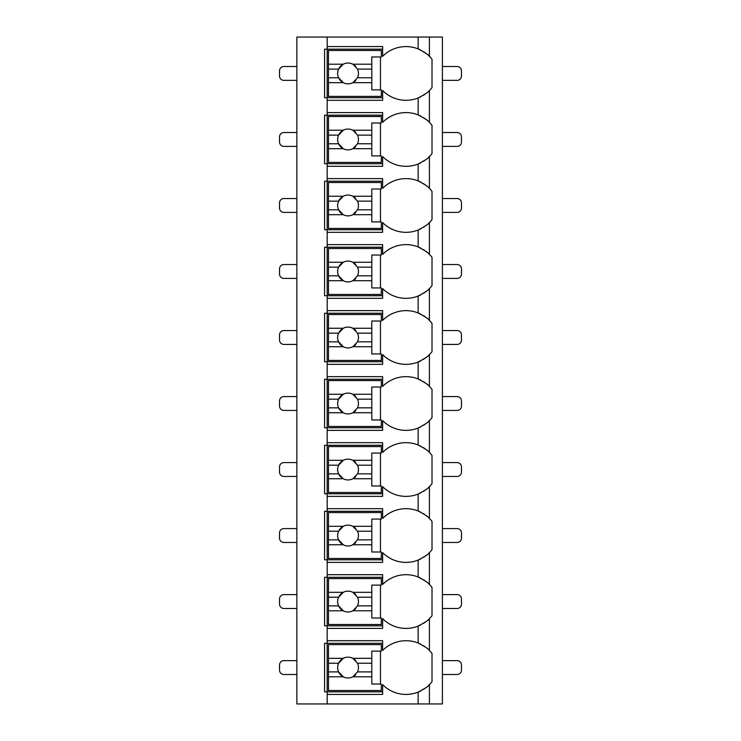 <?xml version="1.0" encoding="UTF-8"?>
<svg xmlns="http://www.w3.org/2000/svg" width="741" height="741" viewBox="0 0 741 741"><rect width="100%" height="100%" fill="white"/><g stroke="black" fill="none" stroke-linecap="round" stroke-linejoin="round"><path stroke-width="1.11" d="M428.446 685.592A32.919 32.919 0 0 0 429.41 684.665L429.41 703.95L442.405 703.95L442.405 37.05L296.863 37.05L296.863 703.95L327.179 703.95L327.179 640.706L382.625 640.706L382.625 650.459A32.919 32.919 0 0 1 418.146 643.021C425.371 646.874 429.122 649.357 429.41 650.459A32.919 32.919 0 0 0 428.446 649.533M428.446 91.467A32.919 32.919 0 0 0 429.41 90.541C429.122 91.643 425.371 94.126 418.146 97.979A32.919 32.919 0 0 1 382.625 90.541L382.625 100.294L327.179 100.294L327.179 97.692L324.586 97.692L324.586 49.175L382.625 49.175M428.446 157.481A32.919 32.919 0 0 0 429.41 156.555C429.122 157.657 425.371 160.139 418.146 163.993A32.919 32.919 0 0 1 382.625 156.555L382.625 166.308L327.179 166.308L327.179 163.705L324.586 163.705L324.586 115.188L327.179 115.188L327.179 112.595L382.625 112.595L382.625 122.348A32.919 32.919 0 0 1 418.146 114.911C425.371 118.764 429.122 121.246 429.41 122.348A32.919 32.919 0 0 0 428.446 121.413M428.446 223.495A32.919 32.919 0 0 0 429.41 222.569C429.122 223.671 425.371 226.153 418.146 230.006A32.919 32.919 0 0 1 382.625 222.569L382.625 232.322L327.179 232.322L327.179 229.719L324.586 229.719L324.586 181.212L327.179 181.212L327.179 178.609L382.625 178.609L382.625 188.362A32.919 32.919 0 0 1 418.146 180.924C425.371 184.778 429.122 187.26 429.41 188.362A32.919 32.919 0 0 0 428.446 187.427M428.446 289.509A32.919 32.919 0 0 0 429.41 288.582C429.122 289.685 425.371 292.167 418.146 296.02A32.919 32.919 0 0 1 382.625 288.582L382.625 298.336L327.179 298.336L327.179 295.733L324.586 295.733L324.586 247.225L327.179 247.225L327.179 244.623L382.625 244.623L382.625 254.376A32.919 32.919 0 0 1 418.146 246.938C425.371 250.791 429.122 253.274 429.41 254.376A32.919 32.919 0 0 0 428.446 253.45M428.446 355.523A32.919 32.919 0 0 0 429.41 354.596C429.122 355.699 425.371 358.181 418.146 362.034A32.919 32.919 0 0 1 382.625 354.596L382.625 364.35L327.179 364.35L327.179 361.747L324.586 361.747L324.586 313.239L327.179 313.239L327.179 310.636L382.625 310.636L382.625 320.39A32.919 32.919 0 0 1 418.146 312.952C425.371 316.805 429.122 319.288 429.41 320.39A32.919 32.919 0 0 0 428.446 319.464M428.446 421.536A32.919 32.919 0 0 0 429.41 420.61C429.122 421.712 425.371 424.195 418.146 428.048A32.919 32.919 0 0 1 382.625 420.61L382.625 430.364L327.179 430.364L327.179 427.761L324.586 427.761L324.586 379.253L327.179 379.253L327.179 376.65L382.625 376.65L382.625 386.404A32.919 32.919 0 0 1 418.146 378.966C425.371 382.819 429.122 385.301 429.41 386.404A32.919 32.919 0 0 0 428.446 385.477M428.446 487.55A32.919 32.919 0 0 0 429.41 486.624C429.122 487.726 425.371 490.209 418.146 494.062A32.919 32.919 0 0 1 382.625 486.624L382.625 496.377L327.179 496.377L327.179 493.775L324.586 493.775L324.586 445.267L327.179 445.267L327.179 442.664L382.625 442.664L382.625 452.418A32.919 32.919 0 0 1 418.146 444.98C425.371 448.833 429.122 451.315 429.41 452.418A32.919 32.919 0 0 0 428.446 451.491M428.446 553.564A32.919 32.919 0 0 0 429.41 552.638C429.122 553.74 425.371 556.222 418.146 560.076A32.919 32.919 0 0 1 382.625 552.638L382.625 562.391L327.179 562.391L327.179 559.788L324.586 559.788L324.586 511.281L327.179 511.281L327.179 508.678L382.625 508.678L382.625 518.431A32.919 32.919 0 0 1 418.146 510.994C425.371 514.847 429.122 517.329 429.41 518.431A32.919 32.919 0 0 0 428.446 517.505M428.446 619.578A32.919 32.919 0 0 0 429.41 618.652C429.122 619.754 425.371 622.236 418.146 626.089A32.919 32.919 0 0 1 382.625 618.652L382.625 628.405L327.179 628.405L327.179 625.812L324.586 625.812L324.586 577.295L327.179 577.295L327.179 574.692L382.625 574.692L382.625 584.445A32.919 32.919 0 0 1 418.146 577.007C425.371 580.861 429.122 583.343 429.41 584.445A32.919 32.919 0 0 0 428.446 583.519M382.625 691.825L324.586 691.825L324.586 643.308L382.625 643.308M382.625 97.692L327.179 97.692L327.179 46.581L382.625 46.581L382.625 56.335A32.919 32.919 0 0 1 418.146 48.897C425.371 52.75 429.122 55.232 429.41 56.335A32.919 32.919 0 0 0 428.446 55.399M327.179 628.405L327.179 640.706M327.179 562.391L327.179 574.692M327.179 496.377L327.179 508.678M327.179 430.364L327.179 442.664M327.179 364.35L327.179 376.65M327.179 298.336L327.179 310.636M327.179 232.322L327.179 244.623M327.179 166.308L327.179 178.609M327.179 100.294L327.179 112.595M327.179 37.05L327.179 46.581M429.41 37.05L429.41 56.335A32.919 32.919 0 0 1 432.012 59.299L432.012 87.577A32.919 32.919 0 0 1 429.41 90.541L429.41 122.348A32.919 32.919 0 0 1 432.012 125.312L432.012 153.591A32.919 32.919 0 0 1 429.41 156.555L429.41 188.362A32.919 32.919 0 0 1 432.012 191.326L432.012 219.605A32.919 32.919 0 0 1 429.41 222.569L429.41 254.376A32.919 32.919 0 0 1 432.012 257.34L432.012 285.618A32.919 32.919 0 0 1 429.41 288.582L429.41 320.39A32.919 32.919 0 0 1 432.012 323.354L432.012 351.632A32.919 32.919 0 0 1 429.41 354.596L429.41 386.404A32.919 32.919 0 0 1 432.012 389.368L432.012 417.646A32.919 32.919 0 0 1 429.41 420.61L429.41 452.418A32.919 32.919 0 0 1 432.012 455.382L432.012 483.66A32.919 32.919 0 0 1 429.41 486.624L429.41 518.431A32.919 32.919 0 0 1 432.012 521.395L432.012 549.674A32.919 32.919 0 0 1 429.41 552.638L429.41 584.445A32.919 32.919 0 0 1 432.012 587.409L432.012 615.688A32.919 32.919 0 0 1 429.41 618.652L429.41 650.459A32.919 32.919 0 0 1 432.012 653.423L432.012 681.701A32.919 32.919 0 0 1 429.41 684.665C429.122 685.768 425.371 688.25 418.146 692.103A32.919 32.919 0 0 1 382.625 684.665L382.625 694.419L327.179 694.419M429.41 703.95L327.179 703.95M427.214 648.44A32.919 32.919 0 0 0 425.51 647.097M424.51 646.393A32.919 32.919 0 0 0 423.333 645.633M420.814 644.216A32.919 32.919 0 0 0 418.146 643.021L418.146 626.089A32.919 32.919 0 0 0 420.805 624.895M418.146 703.95L418.146 692.103A32.919 32.919 0 0 0 420.805 690.908M423.333 689.5A32.919 32.919 0 0 0 424.408 688.806M425.51 688.037A32.919 32.919 0 0 0 427.214 686.694M420.814 116.105A32.919 32.919 0 0 0 418.146 114.911L418.146 97.979A32.919 32.919 0 0 0 420.805 96.784M423.333 95.367A32.919 32.919 0 0 0 424.408 94.672M425.51 93.903A32.919 32.919 0 0 0 427.214 92.56M296.863 674.495L283.868 674.495A4.335 4.335 0 0 1 279.533 670.16L279.533 664.964A4.335 4.335 0 0 1 283.868 660.629L296.863 660.629M442.405 674.495L457.132 674.495A4.335 4.335 0 0 0 461.467 670.16L461.467 664.964A4.335 4.335 0 0 0 457.132 660.629L442.405 660.629M296.863 608.481L283.868 608.481A4.335 4.335 0 0 1 279.533 604.147L279.533 598.95A4.335 4.335 0 0 1 283.868 594.615L296.863 594.615M442.405 608.481L457.132 608.481A4.335 4.335 0 0 0 461.467 604.147L461.467 598.95A4.335 4.335 0 0 0 457.132 594.615L442.405 594.615M296.863 542.468L283.868 542.468A4.335 4.335 0 0 1 279.533 538.133L279.533 532.936A4.335 4.335 0 0 1 283.868 528.602L296.863 528.602M442.405 542.468L457.132 542.468A4.335 4.335 0 0 0 461.467 538.133L461.467 532.936A4.335 4.335 0 0 0 457.132 528.602L442.405 528.602M296.863 476.454L283.868 476.454A4.335 4.335 0 0 1 279.533 472.119L279.533 466.923A4.335 4.335 0 0 1 283.868 462.588L296.863 462.588M442.405 476.454L457.132 476.454A4.335 4.335 0 0 0 461.467 472.119L461.467 466.923A4.335 4.335 0 0 0 457.132 462.588L442.405 462.588M296.863 410.44L283.868 410.44A4.335 4.335 0 0 1 279.533 406.105L279.533 400.909A4.335 4.335 0 0 1 283.868 396.574L296.863 396.574M442.405 410.44L457.132 410.44A4.335 4.335 0 0 0 461.467 406.105L461.467 400.909A4.335 4.335 0 0 0 457.132 396.574L442.405 396.574M296.863 344.426L283.868 344.426A4.335 4.335 0 0 1 279.533 340.091L279.533 334.895A4.335 4.335 0 0 1 283.868 330.56L296.863 330.56M442.405 344.426L457.132 344.426A4.335 4.335 0 0 0 461.467 340.091L461.467 334.895A4.335 4.335 0 0 0 457.132 330.56L442.405 330.56M296.863 278.412L283.868 278.412A4.335 4.335 0 0 1 279.533 274.077L279.533 268.881A4.335 4.335 0 0 1 283.868 264.546L296.863 264.546M442.405 278.412L457.132 278.412A4.335 4.335 0 0 0 461.467 274.077L461.467 268.881A4.335 4.335 0 0 0 457.132 264.546L442.405 264.546M296.863 212.398L283.868 212.398A4.335 4.335 0 0 1 279.533 208.064L279.533 202.867A4.335 4.335 0 0 1 283.868 198.532L296.863 198.532M442.405 212.398L457.132 212.398A4.335 4.335 0 0 0 461.467 208.064L461.467 202.867A4.335 4.335 0 0 0 457.132 198.532L442.405 198.532M296.863 146.385L283.868 146.385A4.335 4.335 0 0 1 279.533 142.05L279.533 136.853A4.335 4.335 0 0 1 283.868 132.519L296.863 132.519M442.405 146.385L457.132 146.385A4.335 4.335 0 0 0 461.467 142.05L461.467 136.853A4.335 4.335 0 0 0 457.132 132.519L442.405 132.519M296.863 80.371L283.868 80.371A4.335 4.335 0 0 1 279.533 76.036L279.533 70.84A4.335 4.335 0 0 1 283.868 66.505L296.863 66.505M442.405 80.371L457.132 80.371A4.335 4.335 0 0 0 461.467 76.036L461.467 70.84A4.335 4.335 0 0 0 457.132 66.505L442.405 66.505M423.333 623.487A32.919 32.919 0 0 0 424.408 622.792M425.51 622.023A32.919 32.919 0 0 0 427.214 620.68M382.625 625.812L327.179 625.812L327.179 577.295L382.625 577.295M427.214 582.426A32.919 32.919 0 0 0 425.51 581.083M424.51 580.379A32.919 32.919 0 0 0 423.333 579.619M420.814 578.202A32.919 32.919 0 0 0 418.146 577.007L418.146 560.076A32.919 32.919 0 0 0 420.805 558.881M328.485 592.318L328.485 578.591L381.328 578.591L381.328 585.094L371.797 585.094L371.797 592.318L352.836 592.318A10.393 10.393 0 0 0 343.287 592.318L328.485 592.318L328.485 605.879L338.609 605.879L343.287 610.779L328.485 610.779L328.485 624.506L381.328 624.506L381.328 618.013L371.797 618.013L371.797 610.779L352.836 610.779L357.514 605.879L371.797 605.879L371.797 610.779M328.485 597.218L338.609 597.218A10.393 10.393 0 0 1 343.287 592.318L338.609 597.218A10.393 10.393 0 0 0 355.8 608.5M371.797 592.318L371.797 605.879M357.514 605.879L357.514 605.879A10.393 10.393 0 0 0 357.514 597.218L371.797 597.218M357.514 597.218L352.836 592.318A10.393 10.393 0 0 1 355.8 594.606M380.466 618.013L380.466 585.094M328.485 605.879L328.485 610.779M423.333 557.473A32.919 32.919 0 0 0 424.408 556.778M425.51 556A32.919 32.919 0 0 0 427.214 554.657M382.625 559.788L327.179 559.788L327.179 511.281L382.625 511.281M427.214 516.403A32.919 32.919 0 0 0 425.51 515.069M424.51 514.365A32.919 32.919 0 0 0 423.333 513.606M420.814 512.188A32.919 32.919 0 0 0 418.146 510.994L418.146 494.062A32.919 32.919 0 0 0 420.805 492.867M328.485 526.305L328.485 512.577L381.328 512.577L381.328 519.08L371.797 519.08L371.797 526.305L352.836 526.305A10.393 10.393 0 0 0 343.287 526.305L328.485 526.305L328.485 539.865L338.609 539.865L343.287 544.765L328.485 544.765L328.485 558.492L381.328 558.492L381.328 551.999L371.797 551.999L371.797 544.765L352.836 544.765L357.514 539.865L371.797 539.865L371.797 544.765M328.485 531.204L338.609 531.204A10.393 10.393 0 0 1 343.287 526.305L338.609 531.204A10.393 10.393 0 0 0 355.8 542.486M371.797 526.305L371.797 539.865M357.514 539.865L357.514 539.865A10.393 10.393 0 0 0 357.514 531.204L371.797 531.204M357.514 531.204L352.836 526.305A10.393 10.393 0 0 1 355.8 528.592M380.466 551.999L380.466 519.08M328.485 539.865L328.485 544.765M423.333 491.459A32.919 32.919 0 0 0 424.408 490.764M425.51 489.986A32.919 32.919 0 0 0 427.214 488.643M382.625 493.775L327.179 493.775L327.179 445.267L382.625 445.267M427.214 450.389A32.919 32.919 0 0 0 425.51 449.055M424.51 448.351A32.919 32.919 0 0 0 423.333 447.592M420.814 446.175A32.919 32.919 0 0 0 418.146 444.98L418.146 428.048A32.919 32.919 0 0 0 420.805 426.853M328.485 460.291L328.485 446.564L381.328 446.564L381.328 453.057L371.797 453.057L371.797 460.291L352.836 460.291A10.393 10.393 0 0 0 343.287 460.291L328.485 460.291L328.485 473.851L338.609 473.851L343.287 478.751L328.485 478.751L328.485 492.478L381.328 492.478L381.328 485.985L371.797 485.985L371.797 478.751L352.836 478.751L357.514 473.851L371.797 473.851L371.797 478.751M328.485 465.191L338.609 465.191A10.393 10.393 0 0 1 343.287 460.291L338.609 465.191A10.393 10.393 0 0 0 355.8 476.463M371.797 460.291L371.797 473.851M357.514 473.851L357.514 473.851A10.393 10.393 0 0 0 357.514 465.191L371.797 465.191M357.514 465.191L352.836 460.291A10.393 10.393 0 0 1 355.8 462.579M380.466 485.985L380.466 453.057M328.485 473.851L328.485 478.751M423.333 425.445A32.919 32.919 0 0 0 424.408 424.75M425.51 423.972A32.919 32.919 0 0 0 427.214 422.629M382.625 427.761L327.179 427.761L327.179 379.253L382.625 379.253M427.214 384.375A32.919 32.919 0 0 0 425.51 383.041M424.51 382.337A32.919 32.919 0 0 0 423.333 381.578M420.814 380.161A32.919 32.919 0 0 0 418.146 378.966L418.146 362.034A32.919 32.919 0 0 0 420.805 360.839M328.485 394.277L328.485 380.55L381.328 380.55L381.328 387.043L371.797 387.043L371.797 394.277L352.836 394.277A10.393 10.393 0 0 0 343.287 394.277L328.485 394.277L328.485 407.837L338.609 407.837L343.287 412.737L328.485 412.737L328.485 426.464L381.328 426.464L381.328 419.971L371.797 419.971L371.797 412.737L352.836 412.737L357.514 407.837L371.797 407.837L371.797 412.737M328.485 399.177L338.609 399.177A10.393 10.393 0 0 1 343.287 394.277L338.609 399.177A10.393 10.393 0 0 0 355.8 410.449M371.797 394.277L371.797 407.837M357.514 407.837L357.514 407.837A10.393 10.393 0 0 0 357.514 399.177L371.797 399.177M357.514 399.177L352.836 394.277A10.393 10.393 0 0 1 355.8 396.565M380.466 419.971L380.466 387.043M328.485 407.837L328.485 412.737M423.333 359.431A32.919 32.919 0 0 0 424.408 358.737M425.51 357.959A32.919 32.919 0 0 0 427.214 356.616M382.625 361.747L327.179 361.747L327.179 313.239L382.625 313.239M427.214 318.361A32.919 32.919 0 0 0 425.51 317.028M424.51 316.324A32.919 32.919 0 0 0 423.333 315.564M420.814 314.147A32.919 32.919 0 0 0 418.146 312.952L418.146 296.02A32.919 32.919 0 0 0 420.805 294.825M328.485 328.263L328.485 314.536L381.328 314.536L381.328 321.029L371.797 321.029L371.797 328.263L352.836 328.263A10.393 10.393 0 0 0 343.287 328.263L328.485 328.263L328.485 341.823L338.609 341.823L343.287 346.723L328.485 346.723L328.485 360.45L381.328 360.45L381.328 353.957L371.797 353.957L371.797 346.723L352.836 346.723L357.514 341.823L371.797 341.823L371.797 346.723M328.485 333.163L338.609 333.163A10.393 10.393 0 0 1 343.287 328.263L338.609 333.163A10.393 10.393 0 0 0 355.8 344.435M371.797 328.263L371.797 341.823M357.514 341.823L357.514 341.823A10.393 10.393 0 0 0 357.514 333.163L371.797 333.163M357.514 333.163L352.836 328.263A10.393 10.393 0 0 1 355.8 330.551M380.466 353.957L380.466 321.029M328.485 341.823L328.485 346.723M423.333 293.417A32.919 32.919 0 0 0 424.408 292.723M425.51 291.945A32.919 32.919 0 0 0 427.214 290.602M382.625 295.733L327.179 295.733L327.179 247.225L382.625 247.225M427.214 252.348A32.919 32.919 0 0 0 425.51 251.004M424.51 250.31A32.919 32.919 0 0 0 423.333 249.55M420.814 248.133A32.919 32.919 0 0 0 418.146 246.938L418.146 230.006A32.919 32.919 0 0 0 420.805 228.812M328.485 262.249L328.485 248.522L381.328 248.522L381.328 255.015L371.797 255.015L371.797 262.249L352.836 262.249A10.393 10.393 0 0 0 343.287 262.249L328.485 262.249L328.485 275.809L338.609 275.809L343.287 280.709L328.485 280.709L328.485 294.436L381.328 294.436L381.328 287.943L371.797 287.943L371.797 280.709L352.836 280.709L357.514 275.809L371.797 275.809L371.797 280.709M328.485 267.149L338.609 267.149A10.393 10.393 0 0 1 343.287 262.249L338.609 267.149A10.393 10.393 0 0 0 355.8 278.421M371.797 262.249L371.797 275.809M357.514 275.809L357.514 275.809A10.393 10.393 0 0 0 357.514 267.149L371.797 267.149M357.514 267.149L352.836 262.249A10.393 10.393 0 0 1 355.8 264.537M380.466 287.943L380.466 255.015M328.485 275.809L328.485 280.709M423.333 227.404A32.919 32.919 0 0 0 424.408 226.7M425.51 225.931A32.919 32.919 0 0 0 427.214 224.588M382.625 229.719L327.179 229.719L327.179 181.212L382.625 181.212M427.214 186.334A32.919 32.919 0 0 0 425.51 184.991M424.51 184.296A32.919 32.919 0 0 0 423.333 183.527M420.814 182.119A32.919 32.919 0 0 0 418.146 180.924L418.146 163.993A32.919 32.919 0 0 0 420.805 162.798M328.485 196.235L328.485 182.508L381.328 182.508L381.328 189.001L371.797 189.001L371.797 196.235L352.836 196.235A10.393 10.393 0 0 0 343.287 196.235L328.485 196.235L328.485 209.796L338.609 209.796L343.287 214.695L328.485 214.695L328.485 228.423L381.328 228.423L381.328 221.92L371.797 221.92L371.797 214.695L352.836 214.695L357.514 209.796L371.797 209.796L371.797 214.695M328.485 201.135L338.609 201.135A10.393 10.393 0 0 1 343.287 196.235L338.609 201.135A10.393 10.393 0 0 0 355.8 212.408M371.797 196.235L371.797 209.796M357.514 209.796L357.514 209.796A10.393 10.393 0 0 0 357.514 201.135L371.797 201.135M357.514 201.135L352.836 196.235A10.393 10.393 0 0 1 355.8 198.514M380.466 221.92L380.466 189.001M328.485 209.796L328.485 214.695M423.333 161.381A32.919 32.919 0 0 0 424.408 160.686M425.51 159.917A32.919 32.919 0 0 0 427.214 158.574M382.625 163.705L327.179 163.705L327.179 115.188L382.625 115.188M427.214 120.32A32.919 32.919 0 0 0 425.51 118.977M424.51 118.282A32.919 32.919 0 0 0 423.333 117.513M328.485 130.221L328.485 116.494L381.328 116.494L381.328 122.987L371.797 122.987L371.797 130.221L352.836 130.221A10.393 10.393 0 0 0 343.287 130.221L328.485 130.221L328.485 143.782L338.609 143.782L343.287 148.682L328.485 148.682L328.485 162.409L381.328 162.409L381.328 155.906L371.797 155.906L371.797 148.682L352.836 148.682L357.514 143.782L371.797 143.782L371.797 148.682M328.485 135.121L338.609 135.121A10.393 10.393 0 0 1 343.287 130.221L338.609 135.121A10.393 10.393 0 0 0 355.8 146.394M371.797 130.221L371.797 143.782M357.514 143.782L357.514 143.782A10.393 10.393 0 0 0 357.514 135.121L371.797 135.121M357.514 135.121L352.836 130.221A10.393 10.393 0 0 1 355.8 132.5M380.466 155.906L380.466 122.987M328.485 143.782L328.485 148.682M427.214 54.306A32.919 32.919 0 0 0 425.51 52.963M424.51 52.268A32.919 32.919 0 0 0 423.333 51.5M420.814 50.092A32.919 32.919 0 0 0 418.146 48.897L418.146 37.05M328.485 64.198L328.485 50.481L381.328 50.481L381.328 56.974L371.797 56.974L371.797 64.198L352.836 64.198A10.393 10.393 0 0 0 343.287 64.198L328.485 64.198L328.485 77.768L338.609 77.768L343.287 82.668L328.485 82.668L328.485 96.395L381.328 96.395L381.328 89.893L371.797 89.893L371.797 82.668L352.836 82.668L357.514 77.768L371.797 77.768L371.797 82.668M328.485 69.108L338.609 69.108A10.393 10.393 0 0 1 343.287 64.198L338.609 69.108A10.393 10.393 0 0 0 355.8 80.38M371.797 64.198L371.797 77.768M357.514 77.768L357.514 77.768A10.393 10.393 0 0 0 357.514 69.108L371.797 69.108M357.514 69.108L352.836 64.198A10.393 10.393 0 0 1 355.8 66.486M380.466 89.893L380.466 56.974M328.485 77.768L328.485 82.668M328.485 658.332L328.485 644.605L381.328 644.605L381.328 651.107L371.797 651.107L371.797 658.332L352.836 658.332A10.393 10.393 0 0 0 343.287 658.332L328.485 658.332L328.485 671.892L338.609 671.892L343.287 676.802L328.485 676.802L328.485 690.519L381.328 690.519L381.328 684.026L371.797 684.026L371.797 676.802L352.836 676.802L357.514 671.892L371.797 671.892L371.797 676.802M328.485 663.232L338.609 663.232A10.393 10.393 0 0 1 343.287 658.332L338.609 663.232A10.393 10.393 0 0 0 355.8 674.514M371.797 658.332L371.797 671.892M357.514 671.892L357.514 671.892A10.393 10.393 0 0 0 357.514 663.232L371.797 663.232M357.514 663.232L352.836 658.332A10.393 10.393 0 0 1 355.8 660.62M380.466 684.026L380.466 651.107M328.485 671.892L328.485 676.802"/></g></svg>
